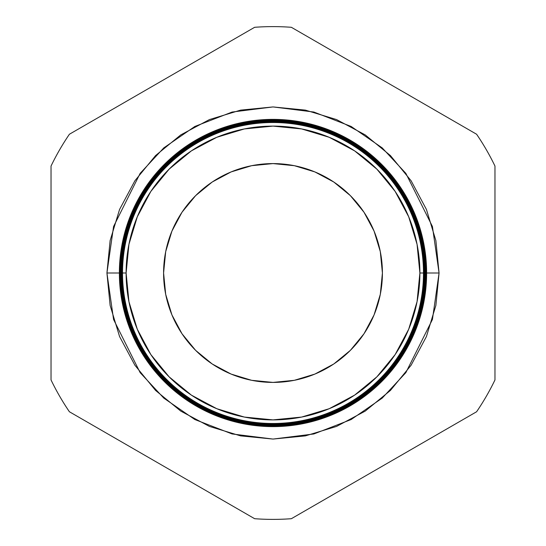 <?xml version="1.0" encoding="UTF-8"?>
<svg xmlns="http://www.w3.org/2000/svg" width="546" height="546" viewBox="0 0 546 546"><rect width="100%" height="100%" fill="white"/><g stroke="black" fill="none" stroke-linecap="round" stroke-linejoin="round"><path stroke-width="0.82" d="M121.376 273L106.934 273L113.575 226.501L140.145 173.362L163.807 147.877L194.847 126.467L232.125 112.039L273 106.934L313.875 112.039L351.153 126.467L382.193 147.877L405.855 173.362L432.425 226.501L439.066 273L426.624 273A153.624 153.624 0 0 1 273 426.624A153.624 153.624 0 0 1 119.376 273A153.624 153.624 0 0 0 273 426.624A153.624 153.624 0 0 0 426.624 273L426.31 273A153.31 153.31 0 0 1 273 426.31A153.31 153.31 0 0 1 119.69 273L119.397 273A153.603 153.603 0 0 0 273 426.603A153.603 153.603 0 0 0 426.603 273A153.603 153.603 0 0 1 273 426.603A153.603 153.603 0 0 1 119.397 273L119.397 273A153.603 153.603 0 0 1 273 119.397A153.603 153.603 0 0 1 426.603 273L426.624 273A153.624 153.624 0 0 0 273 119.376A153.624 153.624 0 0 0 119.376 273A153.624 153.624 0 0 1 273 119.376A153.624 153.624 0 0 1 426.624 273M423.539 273A150.539 150.539 0 0 1 273 423.539A150.539 150.539 0 0 1 122.461 273L122.256 273A150.744 150.744 0 0 0 273 423.744A150.744 150.744 0 0 0 423.744 273L419.888 273A146.888 146.888 0 0 1 273 419.888A146.888 146.888 0 0 1 126.112 273L122.516 273A150.484 150.484 0 0 0 273 423.484A150.484 150.484 0 0 0 423.484 273A150.484 150.484 0 0 1 273 423.484A150.484 150.484 0 0 1 122.516 273L122.461 273A150.539 150.539 0 0 0 273 423.539A150.539 150.539 0 0 0 423.539 273A150.539 150.539 0 0 0 273 122.461A150.539 150.539 0 0 0 122.461 273L122.516 273A150.484 150.484 0 0 1 273 122.516A150.484 150.484 0 0 1 423.484 273L423.744 273A150.744 150.744 0 0 1 273 423.744A150.744 150.744 0 0 1 122.256 273L121.935 273A151.065 151.065 0 0 0 273 424.065A151.065 151.065 0 0 0 424.065 273L423.846 273A150.846 150.846 0 0 1 273 423.846A150.846 150.846 0 0 1 122.154 273A150.846 150.846 0 0 0 273 423.846A150.846 150.846 0 0 0 423.846 273L423.846 273A150.846 150.846 0 0 0 273 122.154A150.846 150.846 0 0 0 122.154 273L122.256 273A150.744 150.744 0 0 1 273 122.256A150.744 150.744 0 0 1 423.744 273A150.744 150.744 0 0 0 273 122.256A150.744 150.744 0 0 0 122.256 273L122.461 273A150.539 150.539 0 0 1 273 122.461A150.539 150.539 0 0 1 423.539 273M424.153 273A151.153 151.153 0 0 1 273 424.153A151.153 151.153 0 0 1 121.847 273L121.621 273A151.379 151.379 0 0 0 273 424.378A151.379 151.379 0 0 0 424.378 273L424.065 273A151.065 151.065 0 0 1 273 424.065A151.065 151.065 0 0 1 121.935 273L121.847 273A151.153 151.153 0 0 0 273 424.153A151.153 151.153 0 0 0 424.153 273A151.153 151.153 0 0 0 273 121.847A151.153 151.153 0 0 0 121.847 273L121.935 273A151.065 151.065 0 0 1 273 121.935A151.065 151.065 0 0 1 424.065 273L424.378 273A151.379 151.379 0 0 1 273 424.378A151.379 151.379 0 0 1 121.621 273L121.301 273A151.699 151.699 0 0 0 273 424.699A151.699 151.699 0 0 0 424.699 273L424.467 273A151.467 151.467 0 0 1 273 424.467A151.467 151.467 0 0 1 121.533 273A151.467 151.467 0 0 0 273 424.467A151.467 151.467 0 0 0 424.467 273L424.467 273A151.467 151.467 0 0 0 273 121.533A151.467 151.467 0 0 0 121.533 273L121.621 273A151.379 151.379 0 0 1 273 121.621A151.379 151.379 0 0 1 424.378 273A151.379 151.379 0 0 0 273 121.621A151.379 151.379 0 0 0 121.621 273L121.847 273A151.153 151.153 0 0 1 273 121.847A151.153 151.153 0 0 1 424.153 273M424.774 273A151.774 151.774 0 0 1 273 424.774A151.774 151.774 0 0 1 121.226 273L120.987 273A152.013 152.013 0 0 0 273 425.013A152.013 152.013 0 0 0 425.013 273L424.699 273A151.699 151.699 0 0 1 273 424.699A151.699 151.699 0 0 1 121.301 273L121.226 273A151.774 151.774 0 0 0 273 424.774A151.774 151.774 0 0 0 424.774 273A151.774 151.774 0 0 0 273 121.226A151.774 151.774 0 0 0 121.226 273L121.301 273A151.699 151.699 0 0 1 273 121.301A151.699 151.699 0 0 1 424.699 273L425.013 273A152.013 152.013 0 0 1 273 425.013A152.013 152.013 0 0 1 120.987 273L120.666 273A152.334 152.334 0 0 0 273 425.334A152.334 152.334 0 0 0 425.334 273L425.081 273A152.081 152.081 0 0 1 273 425.081A152.081 152.081 0 0 1 120.919 273A152.081 152.081 0 0 0 273 425.081A152.081 152.081 0 0 0 425.081 273L425.081 273A152.081 152.081 0 0 0 273 120.919A152.081 152.081 0 0 0 120.919 273L120.987 273A152.013 152.013 0 0 1 273 120.987A152.013 152.013 0 0 1 425.013 273A152.013 152.013 0 0 0 273 120.987A152.013 152.013 0 0 0 120.987 273L121.226 273A151.774 151.774 0 0 1 273 121.226A151.774 151.774 0 0 1 424.774 273M425.389 273A152.389 152.389 0 0 1 273 425.389A152.389 152.389 0 0 1 120.611 273L120.352 273A152.648 152.648 0 0 0 273 425.648A152.648 152.648 0 0 0 425.648 273L425.334 273A152.334 152.334 0 0 1 273 425.334A152.334 152.334 0 0 1 120.666 273L120.611 273A152.389 152.389 0 0 0 273 425.389A152.389 152.389 0 0 0 425.389 273A152.389 152.389 0 0 0 273 120.611A152.389 152.389 0 0 0 120.611 273L120.666 273A152.334 152.334 0 0 1 273 120.666A152.334 152.334 0 0 1 425.334 273L425.648 273A152.648 152.648 0 0 1 273 425.648A152.648 152.648 0 0 1 120.352 273L120.031 273A152.969 152.969 0 0 0 273 425.969A152.969 152.969 0 0 0 425.969 273L425.696 273A152.696 152.696 0 0 1 273 425.696A152.696 152.696 0 0 1 120.304 273A152.696 152.696 0 0 0 273 425.696A152.696 152.696 0 0 0 425.696 273L425.696 273A152.696 152.696 0 0 0 273 120.304A152.696 152.696 0 0 0 120.304 273L120.352 273A152.648 152.648 0 0 1 273 120.352A152.648 152.648 0 0 1 425.648 273A152.648 152.648 0 0 0 273 120.352A152.648 152.648 0 0 0 120.352 273L120.611 273A152.389 152.389 0 0 1 273 120.611A152.389 152.389 0 0 1 425.389 273M426.003 273A153.003 153.003 0 0 1 273 426.003A153.003 153.003 0 0 1 119.997 273L119.717 273A153.283 153.283 0 0 0 273 426.283A153.283 153.283 0 0 0 426.283 273L425.969 273A152.969 152.969 0 0 1 273 425.969A152.969 152.969 0 0 1 120.031 273L119.997 273A153.003 153.003 0 0 0 273 426.003A153.003 153.003 0 0 0 426.003 273A153.003 153.003 0 0 0 273 119.997A153.003 153.003 0 0 0 119.997 273L120.031 273A152.969 152.969 0 0 1 273 120.031A152.969 152.969 0 0 1 425.969 273L426.283 273A153.283 153.283 0 0 1 273 426.283A153.283 153.283 0 0 1 119.717 273L119.69 273A153.31 153.31 0 0 0 273 426.31A153.31 153.31 0 0 0 426.31 273L426.31 273A153.31 153.31 0 0 0 273 119.69A153.31 153.31 0 0 0 119.69 273L119.717 273A153.283 153.283 0 0 1 273 119.717A153.283 153.283 0 0 1 426.283 273A153.283 153.283 0 0 0 273 119.717A153.283 153.283 0 0 0 119.717 273L119.997 273A153.003 153.003 0 0 1 273 119.997A153.003 153.003 0 0 1 426.003 273M163.588 273A109.412 109.412 0 0 1 273 163.588A109.412 109.412 0 0 1 382.412 273A109.412 109.412 0 0 1 273 382.412A109.412 109.412 0 0 1 163.588 273L165.691 251.651L171.915 231.129L182.023 212.21L195.632 195.632L212.21 182.023L231.129 171.915L251.651 165.691L273 163.588L294.349 165.691L314.871 171.915L333.79 182.023L350.368 195.632L363.977 212.21L374.085 231.129L380.309 251.651L382.412 273L380.309 294.349L374.085 314.871L363.977 333.79L350.368 350.368L333.79 363.977L314.871 374.085L294.349 380.309L273 382.412L251.651 380.309L231.129 374.085L212.21 363.977L195.632 350.368L182.023 333.79L171.915 314.871L165.691 294.349L163.588 273M69.403 411.759L254.627 518.7A246.389 246.389 0 0 0 291.373 518.7L476.597 411.759A246.389 246.389 0 0 0 494.969 379.941L494.969 166.059A246.389 246.389 0 0 0 476.597 134.241L291.373 27.3A246.389 246.389 0 0 0 254.627 27.3L69.403 134.241A246.389 246.389 0 0 0 51.031 166.059L51.031 379.941A246.389 246.389 0 0 0 69.403 411.759A246.389 246.389 0 0 1 51.031 379.941L51.031 166.059A246.389 246.389 0 0 1 69.403 134.241L254.627 27.3A246.389 246.389 0 0 1 291.373 27.3L476.597 134.241A246.389 246.389 0 0 1 494.969 166.059L494.969 379.941A246.389 246.389 0 0 1 476.597 411.759L291.373 518.7A246.389 246.389 0 0 1 254.627 518.7L69.403 411.759M424.624 273L439.066 273L435.879 305.398L426.426 336.554L411.083 365.26L390.431 390.431L365.26 411.083L336.554 426.426L305.398 435.879L273 439.066L240.602 435.879L209.446 426.426L180.74 411.083L155.569 390.431L134.917 365.26L119.574 336.554L110.121 305.398L106.934 273L110.121 240.602L119.574 209.446L134.917 180.74L155.569 155.569L180.74 134.917L209.446 119.574L240.602 110.121L273 106.934L305.398 110.121L336.554 119.574L365.26 134.917L390.431 155.569L411.083 180.74L426.426 209.446L435.879 240.602L439.066 273L432.425 319.499L405.855 372.638L382.193 398.123L351.153 419.533L313.875 433.961L273 439.066L232.125 433.961L194.847 419.533L163.807 398.123L140.145 372.638L113.575 319.499L106.934 273L119.376 273M419.888 273L417.062 244.342L408.701 216.789L395.133 191.393L376.863 169.137L354.607 150.867L329.211 137.299L301.658 128.938L273 126.112L244.342 128.938L216.789 137.299L191.393 150.867L169.137 169.137L150.867 191.393L137.299 216.789L128.938 244.342L126.112 273L128.938 301.658L137.299 329.211L150.867 354.607L169.137 376.863L191.393 395.133L216.789 408.701L244.342 417.062L273 419.888L301.658 417.062L329.211 408.701L354.607 395.133L376.863 376.863L395.133 354.607L408.701 329.211L417.062 301.658L419.888 273L423.484 273A150.484 150.484 0 0 0 273 122.516A150.484 150.484 0 0 0 122.516 273L126.112 273A146.888 146.888 0 0 1 273 126.112A146.888 146.888 0 0 1 419.888 273M426.603 273A153.603 153.603 0 0 0 273 119.397A153.603 153.603 0 0 0 119.397 273L119.69 273A153.31 153.31 0 0 1 273 119.69A153.31 153.31 0 0 1 426.31 273L426.603 273M425.969 273A152.969 152.969 0 0 0 273 120.031A152.969 152.969 0 0 0 120.031 273L120.304 273A152.696 152.696 0 0 1 273 120.304A152.696 152.696 0 0 1 425.696 273L425.969 273M425.334 273A152.334 152.334 0 0 0 273 120.666A152.334 152.334 0 0 0 120.666 273L120.919 273A152.081 152.081 0 0 1 273 120.919A152.081 152.081 0 0 1 425.081 273L425.334 273M424.699 273A151.699 151.699 0 0 0 273 121.301A151.699 151.699 0 0 0 121.301 273L121.533 273A151.467 151.467 0 0 1 273 121.533A151.467 151.467 0 0 1 424.467 273L424.699 273M424.065 273A151.065 151.065 0 0 0 273 121.935A151.065 151.065 0 0 0 121.935 273L122.154 273A150.846 150.846 0 0 1 273 122.154A150.846 150.846 0 0 1 423.846 273L424.065 273"/></g></svg>
